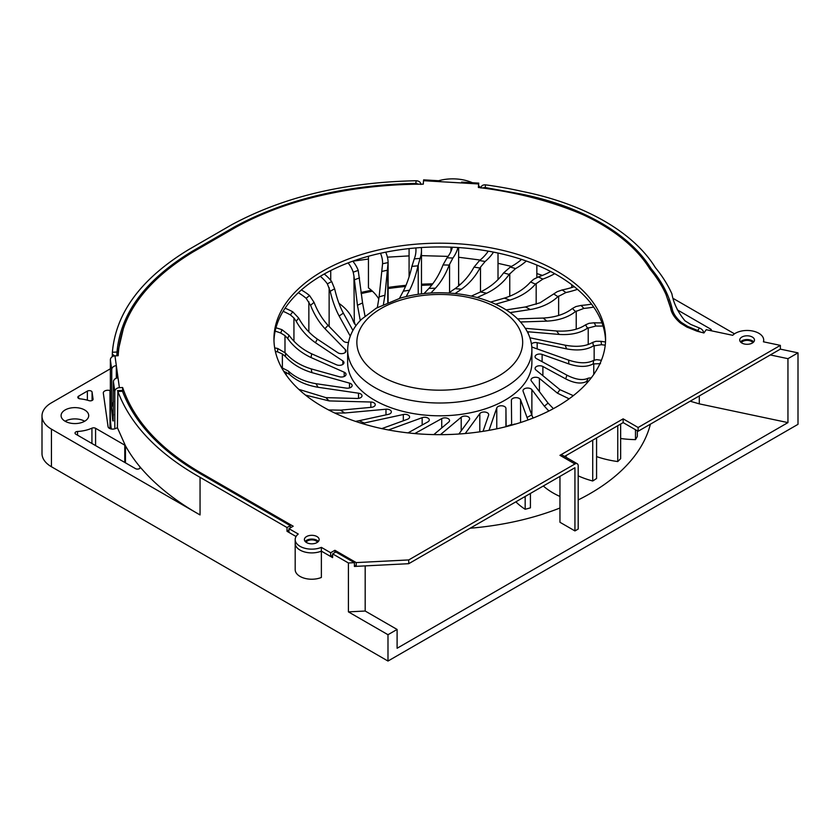 <?xml version="1.0" encoding="UTF-8"?>
<svg xmlns="http://www.w3.org/2000/svg" width="840" height="840" viewBox="0 0 840 840"><rect width="100%" height="100%" fill="white"/><g stroke="black" fill="none" stroke-linecap="round" stroke-linejoin="round"><path stroke-width="1.26" d="M110.365 390.653L109.998 390.548A4.609 2.656 0 0 0 103.299 392.91A4.609 2.656 0 0 0 103.32 393.131L108.066 426.678A4.609 2.656 0 0 0 109.4 428.337A4.609 2.656 0 0 0 115.385 428.6L117.411 427.749L125.454 445.788A2.761 1.596 0 0 0 124.772 445.147L95.582 428.295A2.761 1.596 0 0 0 91.927 428.169A27.636 15.96 180 0 1 77.532 431.477A2.761 1.596 0 0 0 75.033 433.072A2.761 1.596 0 0 0 75.842 434.196L135.492 468.636A2.761 1.596 0 0 0 138.506 468.983A2.761 1.596 0 0 0 140.217 467.513A2.761 1.596 0 0 0 139.944 466.82C155.243 484.901 175.277 500.945 200.056 514.941L51.44 429.135A32.245 18.617 180 0 1 42 415.979L42 453.579A32.245 18.617 0 0 0 51.44 466.746L387.986 661.049L798 424.326L798 352.863L780.36 349.135L638.127 431.256L623.144 422.604L564.564 456.425M108.801 427.917A4.609 2.656 180 0 1 109.998 428.148L111.237 428.516M112.371 352.244C115.836 312.669 141.257 278.45 188.654 249.606L231.641 224.784C283.364 196.833 344.904 182.154 416.241 180.747L415.769 183.414C345.786 184.895 285.495 199.311 234.906 226.664L191.909 251.486C145.52 279.709 120.551 313.226 117.002 352.034L112.371 352.244L112.287 356.685M420.882 184.464C420.62 182.185 419.076 180.947 416.241 180.747M438.585 180.737A32.245 18.617 180 0 1 472.427 182.742M478.821 186.218L481.016 187.499M673.827 298.809L733.876 333.48A32.245 18.617 180 0 1 734.486 333.837M703.626 332.661A29.484 17.021 180 0 1 704.256 332.524M711.228 330.771A2.761 1.596 0 0 0 711.417 330.194A2.761 1.596 0 0 0 710.609 329.07L677.26 309.813M365.18 611.026L365.18 565.898L354.406 566.444L354.406 562.674L348.411 562.978L348.411 611.877L365.18 611.026L397.1 629.454L387.986 634.715L387.986 661.049M397.1 629.454L397.1 648.26L787.952 422.604L787.952 358.669L798 352.863M287.018 527.531L200.056 477.33C157.889 453.516 130.505 424.893 117.873 391.471L122.504 391.262C134.946 423.98 161.889 452.046 203.311 475.451L290.272 525.651L287.018 527.531L287.018 531.3L296.058 536.519L288.971 532.423L288.971 528.664L293.202 526.218L204.288 474.884C161.416 450.639 134.201 421.512 122.64 387.524L119.395 387.671L114.965 355.856L118.178 355.709C120.288 315.704 145.194 281.148 192.885 252.053L235.883 227.231C268.359 209.307 306.421 196.844 350.06 189.84C374.147 186.06 398.559 184.17 423.286 184.159L423.538 180.695L440.265 181.692L440.538 180.852L440.706 181.713M332.608 555.366L330.656 556.49L321.373 551.135A16.579 9.576 180 0 1 300.048 550.095A16.579 9.576 0 0 0 321.373 551.135L321.373 577.458A16.579 9.576 0 0 1 300.048 576.429A16.579 9.576 0 0 1 295.187 569.657L295.187 543.333A16.579 9.576 0 0 0 300.048 550.095A16.579 9.576 180 0 1 295.187 543.333L295.187 539.574A16.579 9.576 180 0 1 298.252 534.019L288.971 528.664M356.202 562.59L356.202 566.349L408.733 563.692L408.733 559.933L356.202 562.59L334.897 550.284L330.656 552.731L321.373 547.375L321.373 551.135L332.608 557.624L332.608 553.865L348.411 562.978M348.411 611.877L387.986 634.715M42 415.979A32.245 18.617 180 0 1 51.429 402.822L110.365 368.792M93.072 399.378L93.072 399.126A2.761 1.596 0 0 1 93.083 399.252A2.761 1.596 0 0 1 88.998 400.649A29.484 17.021 180 0 0 80.094 398.843A2.761 1.596 0 0 1 77.816 397.278A2.761 1.596 0 0 1 78.624 396.144L87.37 391.094A2.761 1.596 0 0 1 90.279 390.726A2.761 1.596 0 0 1 92.075 392.102L92.075 400.481M93.072 399.126L92.075 392.102M65.121 421.239A13.818 7.98 0 0 0 80.178 422.971A13.818 7.98 0 0 0 88.715 415.601A13.818 7.98 0 0 0 84.662 409.962A13.818 7.98 0 0 0 69.605 408.23A13.818 7.98 0 0 0 61.079 415.601A13.818 7.98 0 0 0 65.121 421.239A13.818 7.98 180 0 1 84.662 421.239M117.411 427.749L117.873 391.471M122.073 390.432L117.411 390.663M112.287 354.133L114.66 355.887M116.865 355.772L117.002 352.034M117.002 355.761L123.511 328.01M287.018 531.3L288.971 530.166M787.952 358.669L770.301 354.942M668 299.618L672.409 313.12M317.468 542.273A5.985 3.455 0 0 0 315.998 540.887A5.985 3.455 0 0 0 306.075 542.273M752.808 342.752A5.985 3.455 0 0 0 751.338 341.366A5.985 3.455 0 0 0 741.405 342.752M681.272 322.381C675.958 317.751 672.893 313.047 672.074 308.269C668.577 294.357 661.584 281.148 651.115 268.632A212.111 122.462 0 0 0 601.23 223.052A212.111 122.462 0 0 0 521.062 194.009L485.195 187.53L485.52 184.842A272.423 157.279 180 0 1 522.701 191.52A216.72 125.118 180 0 1 604.496 221.172A216.72 125.118 180 0 1 655.379 267.624C662.329 276.056 667.832 284.792 671.895 293.822C673.596 303.23 677.943 312.218 684.936 320.775L690.722 324.408L699.457 328.031L697.725 330.508L687.614 326.371L681.272 322.381L681.272 323.663M651.115 270.532L651.115 268.632M480.974 188.013C481.247 185.766 482.759 184.706 485.52 184.842M521.073 194.87L521.062 194.009M482.36 187.971L485.195 187.53M697.725 330.508L700.371 332.115M703.637 332.923C703.364 330.614 701.967 328.976 699.457 328.031M699.3 395.934L699.3 403.862L787.952 422.604M360.286 320.586L357.452 305.298A128.971 74.466 180 0 1 362.576 302.967L358.218 270.428A73.7 42.546 180 0 0 352.8 261.177L368.445 259.046M387.419 257.166L409.08 255.896M421.481 255.633L448.098 256.389M458.619 257.25L480.165 260.033M498.015 263.329L511.507 266.416M536.844 273.567L542.451 275.415M690.175 401.205L699.3 403.862M470.169 528.224A212.803 122.861 0 0 0 559.954 508.011M578.193 499.937A212.803 122.861 0 0 0 650.391 424.169M460.509 284.351A212.803 122.861 0 0 0 458.619 284.245M432.779 283.826A212.803 122.861 0 0 0 421.481 284.214M406.024 285.317A212.803 122.861 0 0 0 388.101 287.438M371.406 290.272A212.803 122.861 0 0 0 360.99 292.488M332.608 553.865L335.874 551.985L354.406 562.674M388.101 288.572A212.803 122.861 180 0 1 405.52 286.493M421.481 285.348A212.803 122.861 180 0 1 431.897 284.97M458.619 285.369A212.803 122.861 180 0 1 459.291 285.411M361.137 293.591A212.803 122.861 180 0 1 372.435 291.207M290.272 527.909L290.272 525.651M122.504 391.262L121.968 390.432M117.138 377.969L116.33 372.131M113.431 401.562L111.499 407.358L112.76 420.882L113.431 420.851M113.431 414.33L112.76 420.882M112.76 416.367L111.499 407.358M415.769 183.414L418.625 184.18M478.79 183.12L461.612 182.102L461.339 182.941L478.622 183.971L478.821 187.52M763.686 341.859L763.686 340.053A16.579 9.576 180 0 0 758.835 333.281A16.579 9.576 180 0 0 732.7 335.307L706.23 329.711L703.952 332.966L697.074 331.212L686.679 326.959L680.169 322.865C674.552 317.898 671.37 312.963 670.603 308.049L665.973 294.42C662.057 285.737 656.67 277.231 649.813 268.905A210.735 121.664 180 0 0 600.254 223.619A210.735 121.664 180 0 0 583.075 214.725A269.304 155.484 180 0 0 478.37 187.467L478.737 183.12M440.265 181.692L461.339 182.941M408.733 563.692L574.938 467.733L574.938 530.922L559.954 522.27L559.954 476.385M116.33 378.21L116.33 369.432L117.505 377.906M122.514 391.282L123.722 394.495M356.202 566.349L354.406 565.309M740.492 341.933A7.371 4.253 180 0 1 752.315 340.798A7.371 4.253 180 0 1 753.722 341.933M273.977 340.809A165.816 95.739 180 0 1 377.822 253.88A165.816 95.739 180 0 1 557.025 274.995A165.816 95.739 180 0 1 605.556 340.809M305.161 541.453A7.371 4.253 180 0 1 316.985 540.32A7.371 4.253 180 0 1 318.381 541.453M408.733 559.933L574.938 463.974A4.609 2.656 -60 0 1 577.238 463.743A4.609 2.656 -60 0 1 578.193 465.854L578.193 529.043L574.938 530.922M321.373 547.375A16.579 9.576 180 0 1 300.048 546.336A16.579 9.576 180 0 1 295.187 539.574M763.686 340.053A16.579 9.576 180 0 1 763.413 341.796L780.36 345.377L638.127 427.497L623.144 418.845L623.144 422.604M577.238 463.743L562.254 455.102A4.609 2.656 120 0 0 559.954 455.322L623.144 418.845M741.899 343.056A7.371 4.253 0 0 0 749.931 343.98A7.371 4.253 0 0 0 754.477 340.053A7.371 4.253 0 0 0 752.315 337.04A7.371 4.253 0 0 0 744.282 336.116A7.371 4.253 0 0 0 739.736 340.053A7.371 4.253 0 0 0 741.899 343.056M557.025 271.236A165.816 95.739 0 0 0 376.31 250.478A165.816 95.739 0 0 0 273.945 338.93A165.816 95.739 0 0 0 322.518 406.623A165.816 95.739 0 0 0 503.223 427.371A165.816 95.739 0 0 0 605.587 338.93A165.816 95.739 0 0 0 557.025 271.236M316.985 536.561A7.371 4.253 0 0 0 308.952 535.637A7.371 4.253 0 0 0 304.395 539.574A7.371 4.253 0 0 0 306.558 542.577A7.371 4.253 0 0 0 314.591 543.501A7.371 4.253 0 0 0 319.137 539.574A7.371 4.253 0 0 0 316.985 536.561M638.127 427.497L638.127 431.256M780.36 349.135L780.36 345.377M334.897 550.284L334.897 552.542M330.656 552.731L330.656 556.49M122.64 391.282L122.64 387.524M119.395 387.671A4.609 3.748 -7.9 0 0 114.807 391.639L114.807 428.82M111.311 428.999L111.111 427.57A9.209 0.598 87.3 0 1 110.365 414.74L110.365 359.835A4.609 3.748 172.1 0 1 114.965 355.856M111.741 406.644L111.741 369.642A4.609 3.748 -7.9 0 1 116.33 365.673L116.33 369.432M118.031 377.864A4.609 3.748 172.1 0 0 113.431 381.832L113.159 420.861M423.654 179.844L423.538 180.695M512.474 424.967A4.631 2.677 180 0 1 515.77 424.011M532.444 416.735L533.369 417.953M275.961 327.8A73.7 42.546 180 0 1 282.019 329.721A162.141 93.608 0 0 0 280.76 333.039A68.166 39.354 0 0 0 275.163 331.139M381.791 428.62L407.431 419.276A4.631 2.677 0 0 0 409.594 417.018A4.631 2.677 0 0 0 408.24 415.128A4.631 2.677 0 0 0 403.326 414.509L364.298 423.003A128.971 74.466 180 0 1 359.1 420.714L388.343 414.362A4.631 2.677 0 0 0 391.335 411.852A4.631 2.677 0 0 0 389.981 409.962A4.631 2.677 0 0 0 385.98 409.217L344.788 412.997A128.971 74.466 180 0 1 340.494 410.151L371.354 407.327A4.631 2.677 0 0 0 375.26 404.681A4.631 2.677 0 0 0 373.905 402.791A4.631 2.677 0 0 0 370.839 402.014L329.165 400.921A128.971 74.466 180 0 1 325.952 397.645L357.168 398.454A4.631 2.677 0 0 0 362.008 395.787A4.631 2.677 0 0 0 360.654 393.897A4.631 2.677 0 0 0 358.512 393.194L318.077 387.282A128.971 74.466 180 0 1 316.071 383.702L346.364 388.122A4.631 2.677 0 0 0 352.128 385.529A4.631 2.677 0 0 0 350.774 383.639A4.631 2.677 0 0 0 349.514 383.124L311.966 372.635A128.971 74.466 180 0 1 311.252 368.897L339.381 376.751A4.631 2.677 0 0 0 346.038 374.336A4.631 2.677 0 0 0 344.673 372.445A4.631 2.677 0 0 0 344.211 372.215L311.094 357.578A128.971 74.466 180 0 1 311.703 353.829C302.337 349.44 294.756 343.214 288.971 335.171L282.019 329.721M285.086 308.207A73.7 42.546 180 0 1 292.782 311.829A162.141 93.608 0 0 0 290.399 314.927A68.166 39.354 0 0 0 283.101 311.315M274.68 347.907A73.7 42.546 180 0 1 277.704 348.495A162.141 93.608 0 0 0 277.641 351.887A68.166 39.354 0 0 0 275.363 351.404M600.978 361.358A162.141 93.608 0 0 0 601.167 360.255A68.166 39.354 0 0 0 601.398 360.329M605.241 345.177A73.7 42.546 180 0 1 601.493 344.705A162.141 93.608 0 0 0 600.978 341.324A68.166 39.354 0 0 0 605.504 341.954M603.057 326.014A73.7 42.546 180 0 1 595.875 326.036A162.141 93.608 0 0 0 594.184 322.791A68.166 39.354 0 0 0 601.986 322.844M593.702 307.094A73.7 42.546 180 0 1 583.852 308.417A162.141 93.608 0 0 0 581.07 305.424A68.166 39.354 0 0 0 591.549 304.132M577.458 289.338A73.7 42.546 180 0 1 565.94 292.551A162.141 93.608 0 0 0 562.17 289.947A68.166 39.354 0 0 0 574.287 286.713M554.715 273.683A73.7 42.546 180 0 1 542.861 279.09A162.141 93.608 0 0 0 538.251 276.98A68.166 39.354 0 0 0 550.662 271.509M526.312 261.019A73.7 42.546 180 0 1 515.561 268.59A162.141 93.608 0 0 0 510.31 267.057A68.166 39.354 0 0 0 521.545 259.403M493.5 252.116A73.7 42.546 180 0 1 485.153 261.471A162.141 93.608 0 0 0 479.483 260.579A68.166 39.354 0 0 0 488.24 251.129M457.905 247.527A73.7 42.546 180 0 1 452.897 258.038A162.141 93.608 0 0 0 447.027 257.828A68.166 39.354 0 0 0 452.393 247.233M421.334 247.548A73.7 42.546 180 0 1 421.481 250.204A73.7 42.546 180 0 1 420.094 258.426A162.141 93.608 0 0 0 414.267 258.899A68.166 39.354 0 0 0 415.957 250.204A68.166 39.354 0 0 0 415.842 247.958M385.697 252.189A73.7 42.546 180 0 1 388.101 262.605A162.141 93.608 0 0 0 382.568 263.75A68.166 39.354 0 0 0 382.578 262.973A68.166 39.354 0 0 0 380.478 253.281M358.218 270.428A162.141 93.608 0 0 0 353.199 272.192A68.166 39.354 0 0 0 348.106 262.909M324.25 274.008A73.7 42.546 180 0 1 331.685 281.568A162.141 93.608 0 0 0 327.369 283.878A68.166 39.354 0 0 0 320.292 276.297M301.361 289.957A73.7 42.546 180 0 1 301.55 290.073A73.7 42.546 180 0 1 309.572 295.554A162.141 93.608 0 0 0 306.149 298.316A68.166 39.354 0 0 0 298.326 292.73M280.76 333.039L284.991 335.622L287.784 338.667C293.559 346.668 301.329 352.968 311.094 357.578M525.168 496.471L525.168 509.271A207.281 119.669 0 0 0 530.418 507.854L530.418 493.437M566.087 455.543L566.087 457.306M592.725 440.16L592.725 480.995A207.281 119.669 0 0 0 596.578 478.485L596.578 437.945M617.757 425.712L617.757 461.559A207.281 119.669 0 0 0 620.655 458.661L620.655 424.043M635.492 429.744L635.492 439.625A207.281 119.669 0 0 0 637.329 436.443L637.329 430.794M571.725 284.707L571.725 287.543M536.844 265.072L536.844 277.536M450.975 247.17L450.975 251.328M409.08 248.609L409.08 276.832M368.445 256.263L368.445 287.868A68.166 39.354 180 0 1 378.788 298.914M330.729 270.564L330.729 280.361M290.399 314.927L293.937 317.971L296.247 321.321C301.014 329.942 307.43 337.071 315.483 342.731A128.971 74.466 180 0 1 317.383 339.119C309.656 333.732 303.397 326.697 298.631 318.034L292.782 311.829M317.383 339.119L337.869 352.748A4.631 2.677 0 0 0 338.09 352.884A4.631 2.677 0 0 0 343.14 353.462A4.631 2.677 0 0 0 346.006 350.994A4.631 2.677 0 0 0 345.408 349.681L324.965 328.692A128.971 74.466 180 0 1 328.083 325.385L343.403 341.103A4.631 2.677 0 0 0 344.159 341.681A4.631 2.677 0 0 0 348.401 342.416M311.703 353.829L336.514 364.791A4.631 2.677 0 0 0 341.376 365.064A4.631 2.677 0 0 0 343.959 362.67A4.631 2.677 0 0 0 342.825 360.917L315.483 342.731M350.249 336.094L339.15 316.04A128.971 74.466 180 0 1 343.361 313.163L352.874 330.341A4.631 2.677 0 0 0 352.937 330.445M362.576 302.967L365.012 316.092M377.349 307.545L379.113 296.909A128.971 74.466 180 0 1 384.951 295.218L383.418 304.416M399.452 298.368L403.274 291.207A128.971 74.466 180 0 1 409.574 290.231L406.182 296.583M424.032 293.57L428.915 288.425A128.971 74.466 180 0 1 435.435 288.204L430.868 293.013M448.644 293.013L455.007 288.677A128.971 74.466 180 0 1 461.465 289.223L455.133 293.528M471.303 296.111L480.48 291.963A128.971 74.466 180 0 1 486.612 293.244L477.131 297.538M490.686 302.043L504.284 298.147A128.971 74.466 180 0 1 509.849 300.111L495.632 304.185M506.142 309.907L525.441 306.957A128.971 74.466 180 0 1 530.208 309.53L510.101 312.606M517.577 318.885L543.091 318.056A128.971 74.466 180 0 1 546.861 321.132L520.527 321.983M525.326 328.314L556.51 330.981A128.971 74.466 180 0 1 559.135 334.425L528.234 331.79A4.631 2.677 0 0 0 527.321 331.769M529.893 337.774L565.163 345.188A128.971 74.466 180 0 1 566.528 348.873L537.169 342.699A4.631 2.677 0 0 0 531.437 344.022M531.762 346.731A4.631 2.677 0 0 0 532.308 347.109A4.631 2.677 0 0 0 533.148 347.498L568.67 360.119A128.971 74.466 180 0 1 568.722 363.888L542.115 354.428A4.631 2.677 0 0 0 537.432 354.375A4.631 2.677 0 0 0 535.059 356.706A4.631 2.677 0 0 0 536.413 358.606A4.631 2.677 0 0 0 536.519 358.659L566.905 375.155A128.971 74.466 180 0 1 565.646 378.851L542.881 366.492A4.631 2.677 0 0 0 537.863 365.988A4.631 2.677 0 0 0 535.069 368.445A4.631 2.677 0 0 0 535.92 369.989L559.933 389.676A128.971 74.466 180 0 1 557.403 393.141L539.417 378.399A4.631 2.677 0 0 0 538.902 378.042A4.631 2.677 0 0 0 533.851 377.465A4.631 2.677 0 0 0 530.995 379.943A4.631 2.677 0 0 0 531.384 381.003L548.037 403.084A128.971 74.466 180 0 1 544.351 406.193L531.878 389.655A4.631 2.677 0 0 0 530.901 388.836A4.631 2.677 0 0 0 525.851 388.248A4.631 2.677 0 0 0 522.995 390.726A4.631 2.677 0 0 0 523.089 391.272L531.71 414.834A128.971 74.466 180 0 1 527.027 417.459L520.569 399.808A4.631 2.677 0 0 0 519.309 398.465A4.631 2.677 0 0 0 514.259 397.887A4.631 2.677 0 0 0 511.392 400.355A4.631 2.677 0 0 0 511.392 400.376L511.623 424.452A128.971 74.466 180 0 1 506.121 426.479L505.943 408.44A4.631 2.677 0 0 0 504.588 406.56A4.631 2.677 0 0 0 499.968 405.888A4.631 2.677 0 0 0 496.766 407.925L489.006 430.343M483.021 431.351L488.618 415.191A4.631 2.677 0 0 0 488.712 414.666A4.631 2.677 0 0 0 487.347 412.776A4.631 2.677 0 0 0 479.808 413.627L465.234 433.524M458.871 434.028L469.287 419.79A4.631 2.677 0 0 0 469.655 418.751A4.631 2.677 0 0 0 468.3 416.861A4.631 2.677 0 0 0 461.202 417.228L440.433 434.658M433.797 434.606L448.749 422.048A4.631 2.677 0 0 0 449.568 420.536A4.631 2.677 0 0 0 448.214 418.645A4.631 2.677 0 0 0 441.725 418.604L414.761 433.566M407.999 432.894L427.844 421.88A4.631 2.677 0 0 0 429.272 419.947A4.631 2.677 0 0 0 427.917 418.058A4.631 2.677 0 0 0 422.163 417.69L388.458 429.965M347.644 349.829L347.644 362.618A92.127 53.182 0 0 0 374.63 400.229A92.127 53.182 0 0 0 475.02 411.757A92.127 53.182 0 0 0 531.888 362.618L531.888 349.829A92.127 53.182 180 0 1 475.02 398.969A92.127 53.182 180 0 1 374.63 387.44A92.127 53.182 180 0 1 347.644 349.829C348.075 334.95 355.73 324.849 361.694 319.147L376.236 308.185L400.459 298.074C412.797 294.578 425.786 292.803 439.425 292.75C463.796 292.856 484.995 297.938 503.003 308.007C513.534 314.055 521.378 321.5 526.543 330.33C530.072 336.514 531.856 343.014 531.888 349.829M334.856 413.06L344.788 412.997M515.886 501.827A73.7 42.546 0 0 0 525.168 509.271M543.323 485.993A73.7 42.546 0 0 0 553.098 492.965A73.7 42.546 0 0 0 559.954 496.461M578.193 475.86A73.7 42.546 0 0 0 592.725 480.995M596.578 456.593A73.7 42.546 0 0 0 617.757 461.559M565.646 378.851C574.235 383.26 581.186 384.163 586.488 381.56L588.651 381.087M620.655 438.501A73.7 42.546 0 0 0 635.492 439.625M591.318 377.78L588.284 378.147C582.981 380.719 575.862 379.722 566.905 375.155M568.722 363.888C578.771 367.206 586.887 367.227 593.093 363.941L600.505 363.636M601.167 360.255L596.663 359.656L593.659 360.392C587.465 363.636 579.138 363.552 568.67 360.119M566.528 348.873C577.605 350.952 586.572 349.965 593.418 345.923L601.493 344.705M600.978 341.324L596.043 341.271L592.736 342.374C585.9 346.385 576.712 347.33 565.163 345.188M559.135 334.425C570.812 335.171 580.251 333.102 587.454 328.23L595.875 326.036M594.184 322.791L589.029 323.327L585.553 324.839C578.351 329.669 568.68 331.716 556.51 330.981M546.861 321.132C558.642 320.492 568.166 317.32 575.442 311.588L583.852 308.417M581.07 305.424L575.915 306.569L572.397 308.49C565.131 314.181 555.366 317.363 543.091 318.056M530.208 309.53L532.266 309.183C542.776 306.978 551.313 302.81 557.875 296.688L565.94 292.551M562.17 289.947L557.214 291.68L540.047 302.778L525.441 306.957M509.849 300.111C520.412 296.825 528.948 291.501 535.469 284.141L542.861 279.09M538.251 276.98L533.705 279.269L530.555 281.988C524.044 289.306 515.288 294.693 504.284 298.147M486.612 293.244C495.905 288.792 503.412 282.534 509.156 274.449L515.561 268.59M510.31 267.057L503.591 272.906C497.858 280.949 490.161 287.301 480.48 291.963L480.501 267.13L485.153 261.471M479.483 260.579L474.002 267.151C469.298 275.804 462.966 282.975 455.007 288.677M435.435 288.204C441.094 281.978 445.683 274.281 449.18 265.094L452.897 258.038M447.027 257.828L443.016 264.957C439.53 274.082 434.826 281.904 428.915 288.425M409.574 290.231C413.038 283.469 415.853 275.331 417.995 265.829L420.094 258.426M414.267 258.899L411.905 266.396C409.763 275.856 406.886 284.13 403.274 291.207M384.951 295.218L388.101 262.605L388.101 302.348M382.568 263.75L379.113 296.909M338.961 303.345A68.166 39.354 180 0 1 353.199 321.08L354.322 323.389L353.945 276.014L357.452 305.298M353.199 272.192L353.945 276.014M343.361 313.163C339.759 306.421 336.861 298.305 334.635 288.813L331.685 281.568M327.369 283.878L330.204 291.291C332.419 300.741 335.401 308.983 339.15 316.04M328.083 325.385C322.308 319.19 317.625 311.524 314.055 302.369L309.572 295.554M306.149 298.316L310.58 305.308C314.149 314.412 318.938 322.214 324.965 328.692M356.066 325.616L354.322 323.389A154.287 89.072 0 0 1 354.869 323.18M461.465 289.223C469.098 283.773 475.272 276.707 479.987 268.012L480.501 267.13M573.321 395.671L559.933 389.676M557.403 393.141L569.121 398.832M553.392 408.66L548.037 403.084M544.351 406.193L548.856 411.033M533.022 418.089L531.71 414.834M527.027 417.459L528.024 419.979M511.634 425.208L511.623 424.452M361.935 423.465L364.298 423.003M359.1 420.714L355.488 421.376M340.494 410.151L328.577 409.952M325.952 397.645L298.809 389.34M305.529 395.126L329.165 400.921M283.657 371.207L289.632 374.514C296.678 380.993 306.159 385.245 318.077 387.282M316.071 383.702C304.637 381.78 295.386 377.559 288.33 371.028L281.568 367.605M277.641 351.887L282.377 353.955L285.548 356.643C292.1 363.919 300.899 369.254 311.966 372.635M311.252 368.897C300.636 365.673 292.047 360.402 285.495 353.084L277.704 348.495M51.44 429.135L51.44 466.746M200.056 477.33L200.056 514.941M139.944 468.195L139.944 466.82A284.519 164.262 180 0 1 125.454 445.788L125.454 462.84M109.998 390.548L109.998 428.148M672.074 312.029L672.074 308.269M710.609 330.635L710.609 329.07M687.614 326.371L687.614 327.432M191.909 251.486L191.909 252.62M234.906 227.797L234.906 226.664M124.772 462.452L124.772 445.147M77.532 435.173L77.532 431.477M91.927 443.478L91.927 428.169M95.582 428.295L95.582 445.599M87.37 400.176L87.37 391.094M78.624 396.144L78.624 398.401M574.938 463.974L559.954 455.322M204.288 474.884L204.288 476.007M111.741 369.642L110.365 359.835M114.807 391.639L113.431 381.832M284.991 335.622L284.991 352.558M293.937 317.971L293.937 341.145M298.631 318.034A154.287 89.072 0 0 0 296.247 321.321M342.825 364.423L342.825 360.917M385.98 414.876L385.98 409.217M587.066 382.904L587.066 381.329M593.764 374.441L593.764 363.647M594.153 360.171L594.153 345.534M588.221 344.411L588.221 327.757M576.219 329.123L576.219 311.031M558.631 315.473L558.631 296.037M536.172 304.29L536.172 283.406M509.765 296.257L509.765 273.63M449.558 292.383L449.558 264.17M418.226 294.294L418.226 264.863M387.765 302.494L387.765 269.178M329.133 287.553L329.133 326.456M308.858 301.728L308.858 331.937M314.055 302.369A154.287 89.072 0 0 0 310.58 305.308M345.408 352.306L345.408 349.681M334.635 288.813A154.287 89.072 0 0 0 330.204 291.291M359.52 277.925A154.287 89.072 0 0 0 354.322 279.846M387.692 270.165A154.287 89.072 0 0 0 381.927 271.425M417.995 265.829A154.287 89.072 0 0 0 411.905 266.396M449.18 265.094A154.287 89.072 0 0 0 443.016 264.957M479.987 268.012A154.287 89.072 0 0 0 474.002 267.151M509.156 274.449A154.287 89.072 0 0 0 503.591 272.906M535.469 284.141A154.287 89.072 0 0 0 530.555 281.988M553.812 294.01A154.287 89.072 180 0 1 557.875 296.688M572.397 308.49A154.287 89.072 180 0 1 575.442 311.588M585.553 324.839A154.287 89.072 180 0 1 587.454 328.23M528.234 331.79L528.234 333.606M592.736 342.374A154.287 89.072 180 0 1 593.418 345.923M537.169 342.699L537.169 348.925M593.659 360.392A154.287 89.072 180 0 1 593.093 363.941M542.115 354.428L542.115 361.704M588.284 378.147A154.287 89.072 180 0 1 586.488 381.56M542.881 366.492L542.881 375.69M539.417 378.399L539.417 391.661M531.878 389.655L531.878 415.275M520.569 399.808L520.569 422.531M505.943 408.44L505.943 426.709M496.766 428.831L496.766 407.925M479.808 431.834L479.808 413.627M461.202 430.836L461.202 417.228M441.725 427.949L441.725 418.604M422.163 425.03L422.163 417.69M403.326 420.777L403.326 414.509M370.839 407.369L370.839 402.014M286.209 372.204L286.209 375.06M288.33 371.028A154.287 89.072 0 0 0 289.632 374.514M358.512 398.381L358.512 393.194M282.377 353.955L282.377 367.794M285.495 353.084A154.287 89.072 0 0 0 285.548 356.643M349.514 387.944L349.514 383.124M344.211 376.467L344.211 372.215M288.971 335.171A154.287 89.072 0 0 0 287.784 338.667M381.139 376.163A82.908 47.87 180 0 1 381.139 308.469A82.908 47.87 180 0 1 498.393 308.469A82.908 47.87 180 0 1 498.393 376.163A82.908 47.87 180 0 1 381.139 376.163M440.538 180.852L423.707 179.855M498.015 279.52L498.015 253.05M458.619 285.968L458.619 247.569M421.481 293.864L421.481 250.204M354.26 323.463L354.911 323.211"/></g></svg>
